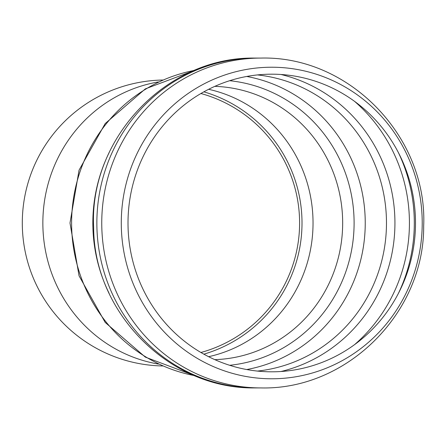 <?xml version="1.0" encoding="UTF-8"?>
<svg xmlns="http://www.w3.org/2000/svg" width="446" height="446" viewBox="0 0 446 446"><rect width="100%" height="100%" fill="white"/><g stroke="black" fill="none" stroke-linecap="round" stroke-linejoin="round"><path stroke-width="0.67" d="M203.855 91.831A136.721 136.721 0 0 1 203.855 354.169A136.721 136.721 0 0 0 203.855 91.831A136.721 136.721 0 0 1 203.855 354.169M200.906 352.491A134.296 134.296 0 0 0 200.906 93.509M162.645 365.965A142.988 142.988 0 0 1 22.3 223A142.988 142.988 0 0 1 162.645 80.035A142.988 142.988 0 0 0 22.3 223A142.988 142.988 0 0 0 162.645 365.965M246.738 369.544A148.864 143.79 90 0 0 365.241 223A148.864 143.79 90 0 0 246.738 76.456M128.008 223A148.813 143.746 -90 0 1 343.626 94.123A148.813 143.746 -90 0 1 343.626 351.877A148.813 143.746 -90 0 1 128.008 223M271.753 378.782A155.782 150.475 -90 0 1 141.438 145.112A155.782 150.475 -90 0 1 402.063 145.112A155.782 150.475 -90 0 1 271.753 378.782M208.617 356.694A136.721 132.061 90 0 0 313.036 223A136.721 132.061 90 0 0 208.617 89.306M158.441 364.075A142.988 138.115 -90 0 1 42.855 223A142.988 138.115 -90 0 1 158.441 81.925M214.833 359.649A136.721 132.061 90 0 0 342.667 223A136.721 132.061 90 0 0 214.833 86.351M229.645 365.291A142.988 138.115 90 0 0 354.102 223A142.988 138.115 90 0 0 229.645 80.709M257.454 371.078A148.864 143.79 90 0 0 386.476 223A148.864 143.79 90 0 0 257.454 74.922M281.002 371.507A152.465 147.269 90 0 0 394.933 223A152.465 147.269 90 0 0 281.002 74.493M354.587 344.624A158.659 153.251 90 0 0 354.587 101.376M398.412 293.368A158.659 153.251 90 0 0 398.412 152.632M261.055 387.925L256.171 387.925A164.925 159.306 -90 0 1 254.543 387.92A164.925 159.306 -90 0 1 96.86 223A164.925 159.306 -90 0 1 254.605 58.08A164.925 159.306 -90 0 1 256.171 58.075L261.055 58.075C349.658 55.789 427.731 137.446 423.672 226.128C424.274 312.624 347.373 390.033 261.055 387.925A164.925 159.306 -90 0 1 101.749 223A164.925 159.306 -90 0 1 261.139 58.075M109.125 293.34A155.136 149.845 -90 0 1 92.835 223A155.136 149.845 -90 0 1 109.125 152.66M194.579 375.616A155.136 149.845 -90 0 1 71.6 223A155.136 149.845 -90 0 1 194.579 70.384M254.543 58.08C166.007 56.742 88.821 139.046 93.654 227.611C93.889 312.953 169.369 389.04 254.543 387.92M194.807 375.716L145.346 357.129L105.178 322.413L79.053 275.84L70 223.006L79.053 170.166L105.178 123.587L145.346 88.871L194.807 70.284"/></g></svg>
